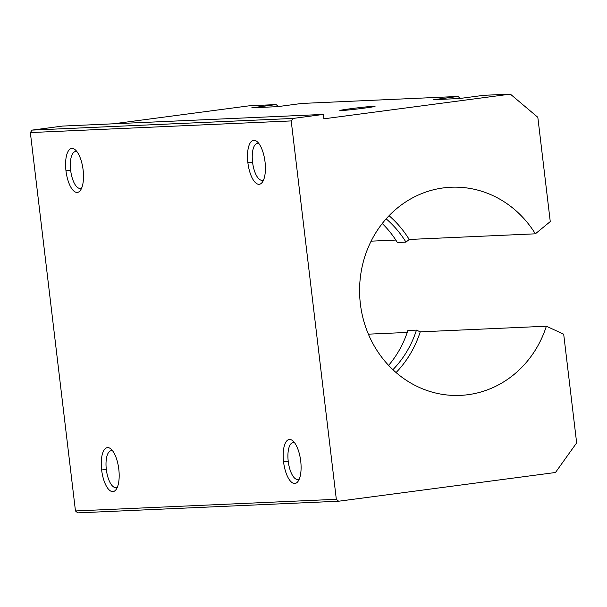 <?xml version="1.0" encoding="UTF-8"?>
<svg xmlns="http://www.w3.org/2000/svg" width="607" height="607" viewBox="0 0 607 607"><rect width="100%" height="100%" fill="white"/><g stroke="black" fill="none" stroke-linecap="round" stroke-linejoin="round"><path stroke-width="0.91" d="M420.234 331.854A104.176 96.035 -92.6 0 1 396.075 372.554A104.176 96.035 87.4 0 0 420.234 331.854L546.368 326.217L420.234 331.854L416.448 330.117L407.866 330.496A99.745 91.953 -92.6 0 1 388.601 365.384A99.745 91.953 87.4 0 0 407.866 330.496L416.448 330.117L420.234 331.854M443.307 187.92A104.176 96.035 87.4 0 0 359.959 299.775A104.176 96.035 87.4 0 0 460.288 395.385A104.176 96.035 87.4 0 0 546.368 326.217A104.176 96.035 -92.6 0 1 438.436 393.647A104.176 96.035 -92.6 0 1 359.617 287.877A104.176 96.035 -92.6 0 1 443.307 187.92A104.176 96.035 -92.6 0 1 535.351 233.824L550.261 221.593L537.825 117.295L510.358 94.123L483.756 95.307L459.438 98.531L433.694 99.685L459.438 98.531L483.756 95.307L510.358 94.123L323.895 118.82L510.358 94.123L537.825 117.295L550.261 221.593L535.351 233.824L409.217 239.462L405.962 242.132L397.38 242.512A99.745 91.953 87.4 0 0 382.266 223.513A99.745 91.953 -92.6 0 1 397.38 242.512L405.962 242.132A99.745 91.953 87.4 0 0 386.158 218.846A99.745 91.953 -92.6 0 1 405.962 242.132L409.217 239.462A104.176 96.035 87.4 0 0 389.064 215.705A104.176 96.035 -92.6 0 1 409.217 239.462L535.351 233.824A104.176 96.035 87.4 0 0 450.986 187.237A104.176 96.035 87.4 0 0 443.307 187.92M392.904 369.686A99.745 91.953 87.4 0 0 416.448 330.117A99.745 91.953 -92.6 0 1 392.904 369.686M407.229 332.439L368.381 334.169L407.229 332.439M336.324 499.295L291.208 120.922L30.35 132.569L75.465 510.95L336.324 499.295L338.615 501.223L77.757 512.877L75.465 510.95L30.35 132.569L32.118 130.103L62.513 126.074L32.118 130.103L30.35 132.569L291.208 120.922L336.324 499.295L75.465 510.95L77.757 512.877L338.615 501.223L555.473 472.496L338.615 501.223L336.324 499.295M101.635 469.97A22.163 8.559 82.5 0 1 112.234 450.341A22.163 8.559 82.5 0 1 116.779 488.445A22.163 8.559 82.5 0 1 101.635 469.97A22.163 8.559 -97.5 0 0 116.415 489.067A22.163 8.559 -97.5 0 0 118.706 468.46A22.163 8.559 -97.5 0 0 111.127 449.165A22.163 8.559 -97.5 0 0 101.635 469.97L106.324 469.469A18.567 7.17 -97.5 0 0 115.945 487.558A18.567 7.17 -97.5 0 0 117.5 486.86A18.567 7.17 82.5 0 1 106.324 469.469L101.635 469.97M283.552 461.844A22.163 8.559 82.5 0 1 294.152 442.215A22.163 8.559 82.5 0 1 298.69 480.319A22.163 8.559 82.5 0 1 283.552 461.844A22.163 8.559 -97.5 0 0 298.325 480.941A22.163 8.559 -97.5 0 0 300.617 460.334A22.163 8.559 -97.5 0 0 293.044 441.031A22.163 8.559 -97.5 0 0 283.552 461.844L288.234 461.343A18.567 7.17 -97.5 0 0 297.862 479.431A18.567 7.17 -97.5 0 0 299.418 478.726A18.567 7.17 82.5 0 1 288.234 461.343L283.552 461.844M65.966 170.787A22.163 8.559 82.5 0 1 76.565 151.166A22.163 8.559 82.5 0 1 81.103 189.263A22.163 8.559 82.5 0 1 65.966 170.787A22.163 8.559 -97.5 0 0 80.739 189.892A22.163 8.559 -97.5 0 0 83.03 169.285A22.163 8.559 -97.5 0 0 75.458 149.982A22.163 8.559 -97.5 0 0 65.966 170.787L70.647 170.294A18.567 7.17 -97.5 0 0 80.276 188.375A18.567 7.17 -97.5 0 0 81.831 187.677A18.567 7.17 82.5 0 1 70.647 170.294L65.966 170.787M247.876 162.661A22.163 8.559 82.5 0 1 258.476 143.04A22.163 8.559 82.5 0 1 263.021 181.136A22.163 8.559 82.5 0 1 247.876 162.661A22.163 8.559 -97.5 0 0 262.649 181.759A22.163 8.559 -97.5 0 0 264.94 161.159A22.163 8.559 -97.5 0 0 257.368 141.856A22.163 8.559 -97.5 0 0 247.876 162.661L252.558 162.168A18.567 7.17 -97.5 0 0 262.186 180.249A18.567 7.17 -97.5 0 0 263.742 179.551A18.567 7.17 82.5 0 1 252.558 162.168L247.876 162.661M433.694 99.685L458.012 96.46L301.846 103.44L277.528 106.657L251.784 107.811L276.102 104.586L249.5 105.777L113.418 123.805L249.5 105.777L276.102 104.586L278.416 106.544L276.102 104.586L251.784 107.811L277.528 106.657L301.846 103.44L458.012 96.46L460.334 98.41L458.012 96.46L433.694 99.685M364.314 108.122A17.732 0.554 173.2 0 1 339.973 110.444A17.732 0.554 173.2 0 1 368.054 106.718A17.732 0.554 173.2 0 1 364.314 108.122A17.732 0.554 -6.8 0 0 375.05 106.324A17.732 0.554 -6.8 0 0 357.379 107.879A17.732 0.554 -6.8 0 0 339.837 110.527A17.732 0.554 -6.8 0 0 364.314 108.122M563.691 334.184L546.368 326.217L563.691 334.184L576.65 442.875L563.691 334.184M323.895 118.82L323.372 114.42L292.969 118.448L291.208 120.922L292.969 118.448L32.118 130.103L292.969 118.448L323.372 114.42L62.513 126.074L323.372 114.42L323.895 118.82M555.473 472.496L576.65 442.875L555.473 472.496M395.825 240.061L371.12 241.161L395.825 240.061M294.668 442.89A18.567 7.17 -97.5 0 0 292.984 442.617A18.567 7.17 -97.5 0 0 288.234 461.343A18.567 7.17 82.5 0 1 294.668 442.89M77.081 151.833A18.567 7.17 -97.5 0 0 75.397 151.568A18.567 7.17 -97.5 0 0 70.647 170.294A18.567 7.17 82.5 0 1 77.081 151.833M112.758 451.016A18.567 7.17 -97.5 0 0 111.073 450.743A18.567 7.17 -97.5 0 0 106.324 469.469A18.567 7.17 82.5 0 1 112.758 451.016M258.992 143.707A18.567 7.17 -97.5 0 0 257.307 143.442A18.567 7.17 -97.5 0 0 252.558 162.168A18.567 7.17 82.5 0 1 258.992 143.707"/></g></svg>
